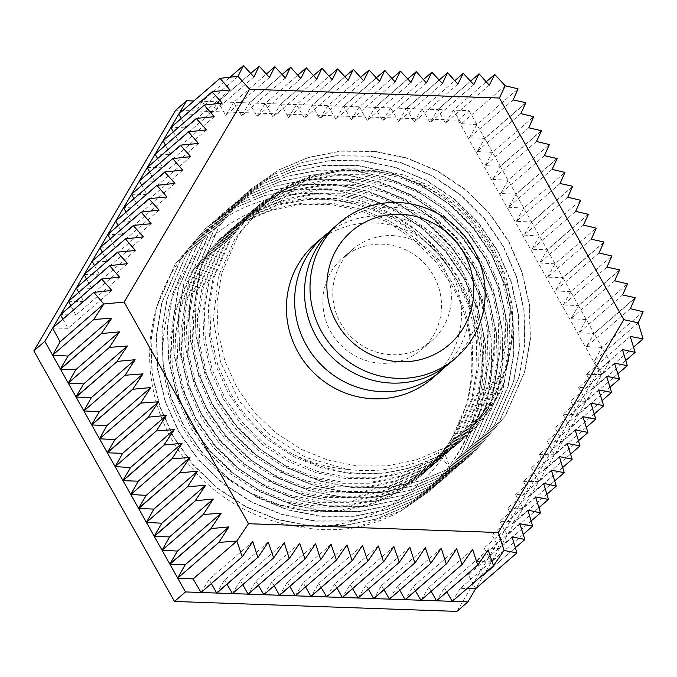 <?xml version="1.0" encoding="UTF-8"?>
<svg xmlns="http://www.w3.org/2000/svg" width="677" height="677" viewBox="0 0 677 677"><rect width="100%" height="100%" fill="white"/><g stroke="black" fill="none" stroke-linecap="round" stroke-linejoin="round"><path stroke-width="0.51" stroke-dasharray="3.38 2.54" d="M223.241 398.77L240.572 423.413L262.71 444.781L288.504 461.511L316.362 472.791L345.727 478.546L376.082 478.495L405.675 472.461L432.831 460.969L458.811 442.944L487.347 409.619L504.814 369.887L509.899 340.582L509.189 310.1L502.554 280.185L490.546 252.546L473.545 227.607L451.762 205.935L426.324 188.9L398.795 177.332L369.76 171.289L339.761 171.036L310.523 176.756L283.705 187.961L258.072 205.681L230.062 238.558L213.094 277.858L208.338 306.867L209.396 337.044L216.386 366.655L228.733 394.014L246.064 418.657L268.202 440.025L293.996 456.755L321.854 468.035L351.219 473.79L381.574 473.739L411.167 467.705L438.324 456.213L464.304 438.188L487.956 412.158L504.805 381.379C497.256 397.788 487.034 412.234 474.128 424.724L494.785 396.18L507.894 364.023L512.895 335.267L512.201 305.335L505.694 275.979L493.905 248.84L477.226 224.366L455.841 203.092L430.877 186.37L403.864 175.013L375.371 169.081L345.93 168.827L317.242 174.438L290.915 185.43L265.773 202.821L238.279 235.08L221.633 273.652L216.962 302.128L218.011 331.747L224.866 360.799L236.992 387.65L254.002 411.836L275.734 432.798L301.053 449.223L328.404 460.292L357.228 465.937L387.024 465.878L416.067 459.962L442.724 448.682L450.349 468.146L420.197 480.89L387.337 487.575L353.631 487.618L321.016 481.203L290.078 468.662L261.44 450.053L236.865 426.29L217.622 398.888L203.921 368.483L196.178 335.572L195.018 302.018L200.324 269.768L219.204 226.076L250.363 189.518L278.856 169.817L308.678 157.352L341.183 150.971L374.533 151.242L406.809 157.936L437.418 170.773L465.7 189.695L489.928 213.754L508.833 241.444L522.195 272.146L529.592 305.361L530.396 339.219L524.76 371.758L505.38 415.881L473.705 452.888L444.857 472.901L414.705 485.654L381.845 492.331L348.139 492.374L315.524 485.968L284.585 473.418L255.948 454.809L231.373 431.046L212.129 403.653L198.429 373.239L190.686 340.328L189.526 306.774L194.832 274.523L213.712 230.832L244.871 194.274L273.364 174.573L303.186 162.108L335.69 155.735L369.041 155.998L401.317 162.7L431.926 175.529L460.208 194.451L484.436 218.51L503.341 246.2L516.703 276.901L524.1 310.117L524.903 343.975L519.267 376.514L499.888 420.637L468.213 457.644L439.365 477.657L409.213 490.41L376.353 497.087L342.647 497.13L310.041 490.723L279.093 478.174L250.456 459.565L225.881 435.81L206.637 408.409L192.937 377.994L185.193 345.084L184.034 311.53L189.34 279.279L208.22 235.588L239.387 199.03L267.872 179.329L297.694 166.864L330.198 160.491L363.549 160.754L395.825 167.456L426.434 180.285L454.716 199.207L478.944 223.266L497.849 250.955L511.211 281.657L518.607 314.873L519.411 348.731L513.775 381.278L494.396 425.393L462.721 462.399L433.872 482.413L403.72 495.166L370.861 501.852L337.154 501.894L304.548 495.479L273.601 482.929L244.972 464.32L220.389 440.566L201.145 413.165L187.453 382.75L179.701 349.84L178.542 316.294L183.848 284.035L202.736 240.343L233.895 203.785L262.38 184.085L292.202 171.619L324.706 165.247L358.057 165.51L390.333 172.212L420.942 185.049L449.223 203.963L473.451 228.022L492.357 255.711L505.727 286.413L513.115 319.629L513.919 353.487L508.283 386.034L488.904 430.149L457.229 467.155L428.38 487.169L398.228 499.922L365.368 506.608L331.662 506.65L299.056 500.235L268.109 487.685L239.48 469.076L214.897 445.322L195.653 417.921L181.961 387.506L174.209 354.596L173.05 321.05L178.356 288.791L197.244 245.099L228.403 208.55L256.888 188.841L286.709 176.375L319.214 170.003L352.565 170.265L384.841 176.968L415.45 189.805L443.731 208.719L467.959 232.786L486.865 260.467L500.235 291.169L507.623 324.393L508.427 358.243L502.791 390.79L483.412 434.913L451.737 471.911L422.888 491.925L392.736 504.678L359.876 511.363L326.17 511.406L293.564 504.991L262.625 492.441L233.988 473.832L209.405 450.078L190.169 422.676L176.469 392.262L168.725 359.352L167.566 325.806L172.863 293.547L191.752 249.855L222.911 213.306L251.395 193.597L281.217 181.14L313.722 174.759L347.073 175.021L379.348 181.724L409.957 194.561L438.239 213.475L462.467 237.542L481.372 265.232L494.743 295.925L502.131 329.149L502.935 362.999L497.299 395.546L477.92 439.669L446.245 476.667L417.396 496.681L387.244 509.434L354.384 516.119L320.678 516.162L288.072 509.747L257.133 497.206L228.496 478.588L203.912 454.834L184.677 427.432L170.976 397.027L163.233 364.108L162.074 330.562L167.371 298.303L186.26 254.611L217.419 218.062L245.903 198.361L275.725 185.896L308.23 179.515L341.58 179.777L373.856 186.48L404.465 199.317L432.747 218.231L456.975 242.298L475.88 269.988L489.251 300.69L496.639 333.905L497.443 367.763L491.807 400.302L472.428 444.425L440.752 481.432L411.904 501.445L381.752 514.19L348.892 520.875L315.186 520.918L282.58 514.503L251.641 501.962L223.004 483.353L198.42 459.59L179.185 432.188L165.484 401.783L157.741 368.872L156.582 335.318L161.879 303.068L180.767 259.376L211.926 222.818L240.411 203.117L270.233 190.652L302.737 184.271L336.088 184.542L368.364 191.236L398.973 204.073L427.255 222.987L451.483 247.054L470.388 274.744L483.759 305.445L491.147 338.661L491.951 372.519L486.314 405.058L466.935 449.181L435.26 486.188L406.412 506.201L376.26 518.954L343.4 525.631L309.694 525.674L277.088 519.267L246.149 506.718L217.512 488.109L192.928 464.346L173.693 436.953L159.992 406.538L152.249 373.628L151.089 340.074L156.395 307.823L175.275 264.132L206.434 227.574L234.919 207.873L264.741 195.408L297.245 189.035L330.596 189.298L362.872 195.991L393.481 208.829L421.763 227.751L445.991 251.81L464.896 279.499L478.267 310.201L485.654 343.417L486.467 377.275L480.822 409.813L461.452 453.937L429.768 490.943L400.928 510.957L354.951 527.781C335.14 530.802 315.262 530.26 295.299 526.147C367.044 533.307 439.542 488.168 460.868 419.444C478.148 378.536 474.814 325.696 452.101 285.846L435.108 260.907L413.317 239.235L387.879 222.2L360.35 210.632L331.324 204.589L301.316 204.336L272.086 210.056L245.26 221.261L219.636 238.981L191.616 271.858L174.649 311.158L169.893 340.167L170.959 370.344L177.941 399.955L190.288 427.305L207.619 451.957L229.765 473.325L255.551 490.055L283.418 501.335L312.782 507.09L343.137 507.039L372.722 501.005L399.879 489.513L425.867 471.48L454.394 438.163L471.861 398.431L476.955 369.126L476.244 338.644L469.61 308.729L457.593 281.09L440.6 256.151L418.809 234.479L393.371 217.444L365.842 205.876L336.808 199.825L306.808 199.58L277.578 205.3L250.752 216.505L225.128 234.225L197.109 267.102L180.141 306.393L175.385 335.411L176.452 365.588L183.433 395.199L195.78 422.55L213.111 447.201L235.257 468.56L261.043 485.299L288.91 496.579L318.275 502.334L348.63 502.283L378.215 496.249L405.371 484.757L431.359 466.724L459.886 433.398L477.353 393.675L482.439 364.37L481.736 333.888L475.102 303.973L463.085 276.326L446.092 251.395L424.301 229.723L398.863 212.68L371.334 201.12L342.3 195.069L312.3 194.815L283.071 200.544L256.245 211.74L230.62 229.469L202.601 262.337L185.633 301.637L180.877 330.655L181.944 360.833L188.925 390.443L201.272 417.794L218.603 442.445L240.75 463.804L266.535 480.543L294.402 491.824L323.767 497.578L354.122 497.519L383.707 491.494L410.863 480.001L436.851 461.968L465.378 428.643L482.845 388.92L487.931 359.614L487.228 329.132L480.594 299.217L468.577 271.57L451.584 246.64L429.793 224.967L404.355 207.924L376.827 196.355L347.792 190.313L317.792 190.059L288.554 195.788L261.737 206.984L236.112 224.713L208.093 257.582L191.126 296.881L186.37 325.899L187.427 356.077L194.417 385.678L206.764 413.038L224.095 437.68L246.242 459.048L272.027 475.787L299.894 487.059L329.259 492.822L359.614 492.763L389.199 486.738L416.355 475.246L442.343 457.212L470.87 423.887L488.337 384.164L493.423 354.858L492.721 324.368L486.086 294.461L474.069 266.814L457.068 241.884L435.286 220.211L409.847 203.168L382.319 191.599L353.284 185.557L323.284 185.303L294.046 191.024L267.229 202.228L241.604 219.949L213.585 252.826L196.618 292.125L191.862 321.143L192.92 351.321L199.91 380.923L212.256 408.282L229.588 432.925L251.726 454.292L277.519 471.023L305.386 482.303L334.751 488.058L365.098 488.007L394.691 481.982L421.847 470.49L447.836 452.456L476.363 419.131L493.829 379.399L498.915 350.102L498.213 319.612L491.578 289.705L479.561 262.058L462.56 237.119L440.778 215.455L415.339 198.412L387.811 186.844L358.776 180.801L328.777 180.547L299.539 186.268L272.721 197.472L247.097 215.193L219.077 248.07L202.11 287.37L197.354 316.387L198.412 346.565L205.402 376.167L217.749 403.526L235.08 428.169L257.218 449.536L283.011 466.267L310.878 477.547L340.243 483.302L370.59 483.251L400.183 477.217L427.339 465.734L453.319 447.7L481.855 414.375L499.321 374.643L504.407 345.346L503.705 314.856L497.07 284.949L485.054 257.302L468.052 232.363L446.27 210.691L420.832 193.656L393.303 182.088L364.268 176.045L334.269 175.792L305.031 181.512L278.213 192.717L252.58 210.437L224.569 243.314L207.602 282.614L202.846 311.623L203.904 341.809L210.894 371.411L223.241 398.77M504.805 381.379A155.38 150.345 -130.9 0 1 464.71 437.833A155.38 150.345 -130.9 0 1 293.336 454.377C266.205 439.39 245.15 418.843 230.188 392.745L217.842 365.394L210.852 335.784L209.794 305.606L214.55 276.588L231.517 237.297L259.536 204.42L285.161 186.7L311.979 175.495L341.216 169.766L371.216 170.02L400.251 176.071L427.779 187.631L453.218 204.674L475.009 226.346L492.001 251.277L504.018 278.924L510.653 308.839L511.355 339.321L506.269 368.627L488.802 408.349L460.275 441.675L434.287 459.708L407.131 471.2L377.546 477.234L347.191 477.285L317.826 471.531L289.959 460.25L264.174 443.52L242.027 422.152L224.696 397.501L212.35 370.15L205.368 340.539L204.302 310.362L209.058 281.353L226.025 242.053L254.044 209.176L279.669 191.456L306.495 180.251L335.724 174.531L365.724 174.784L394.759 180.827L422.287 192.395L447.725 209.43L469.516 231.102L486.509 256.041L498.526 283.68L505.16 313.595L505.863 344.077L500.777 373.382L483.31 413.114L454.783 446.431L428.795 464.464L401.639 475.956L372.054 481.99L341.699 482.041L312.334 476.286L284.467 465.006L258.682 448.276L236.535 426.908L219.204 402.265L206.857 374.906L199.876 345.304L198.81 315.118L203.565 286.109L220.533 246.809L248.552 213.932L274.177 196.212L301.003 185.007L330.232 179.287L360.232 179.54L389.267 185.583L416.795 197.151L442.233 214.186L464.024 235.858L481.017 260.797L493.034 288.444L499.668 318.351L500.379 348.833L495.285 378.138L477.818 417.87L449.291 451.195L423.303 469.229L396.147 480.712L366.562 486.746L336.207 486.797L306.842 481.042L278.975 469.762L253.19 453.031L231.043 431.664L213.712 407.021L201.365 379.662L194.384 350.06L193.317 319.874L198.073 290.865L215.041 251.565L243.06 218.688L268.684 200.967L295.51 189.763L324.74 184.042L354.748 184.296L383.774 190.339L411.303 201.907L436.741 218.942L458.532 240.614L475.525 265.553L487.542 293.2L494.176 323.107L494.887 353.597L489.793 382.894L472.334 422.626L443.799 455.951L417.811 473.985L390.654 485.477L361.069 491.502L330.714 491.553L301.35 485.798L273.483 474.518L247.697 457.787L225.551 436.42L208.22 411.777L195.873 384.418L188.891 354.816L187.825 324.638L192.581 295.621L209.557 256.321L237.568 223.444L263.192 205.723L290.018 194.519L319.248 188.798L349.256 189.052L378.282 195.094L405.811 206.663L431.249 223.706L453.04 245.379L470.033 270.309L482.049 297.956L488.684 327.863L489.395 358.353L484.3 387.65L466.842 427.382L438.307 460.707L412.318 478.741L385.162 490.233L355.577 496.258L325.222 496.309L295.857 490.554L267.99 479.282L242.205 462.543L220.067 441.176L202.728 416.533L190.389 389.173L183.399 359.572L182.333 329.394L187.097 300.376L204.065 261.077L232.076 228.2L257.7 210.479L284.526 199.275L313.756 193.554L343.764 193.808L372.79 199.85L400.319 211.419L425.757 228.462L447.548 250.135L464.549 275.065L476.557 302.712L483.192 332.619L483.903 363.109L478.808 392.415L461.35 432.138L432.815 465.463L406.826 483.496L379.67 494.989L350.085 501.014L319.73 501.073L290.365 495.31L262.507 484.038L236.713 467.299L214.575 445.931L197.244 421.289L184.897 393.929L177.907 364.328L176.849 334.15L181.605 305.132L198.573 265.833L226.583 232.964L252.208 215.235L279.034 204.039L308.272 198.31L338.272 198.564L367.298 204.606L394.835 216.175L420.265 233.218L442.056 254.89L459.057 279.821L471.065 307.468L477.7 337.383L478.411 367.865L473.316 397.171L455.858 436.893L427.322 470.219L401.334 488.252L374.178 499.744L344.593 505.77L314.238 505.829L284.873 500.075L257.015 488.794L231.221 472.055L209.083 450.696L191.752 426.045L179.405 398.694L172.415 369.083L171.357 338.906L176.113 309.888L193.08 270.588L221.091 237.72L246.716 220L273.542 208.795L302.78 203.066L332.779 203.32L361.806 209.371L389.343 220.93L414.773 237.974L436.563 259.646L453.565 284.577L465.573 312.224L472.207 342.139L472.918 372.621L467.824 401.926L450.366 441.658L421.822 474.983L395.85 493.008L368.694 504.5L339.101 510.534L308.746 510.585L279.381 504.83L249.407 492.433A155.38 150.345 49.1 0 0 420.781 475.889A155.38 150.345 49.1 0 0 460.868 419.444M249.407 492.433C222.293 478.199 200.832 457.864 185.007 431.418C139.107 357.972 167.464 254.298 241.841 217.08C314.399 175.91 416.922 207.416 458.456 283.308C494.117 343.307 487.178 423.43 442.462 474.289A169.766 164.266 -130.9 0 0 460.825 282.241A169.766 164.266 49.1 0 0 233.328 212.976A169.766 164.266 49.1 0 0 171.772 439.407A169.766 164.266 49.1 0 0 295.299 526.147M328.904 232.228A89.203 86.309 -130.9 0 1 338.602 226.05A89.203 86.309 -130.9 0 1 451.178 251.836A89.203 86.309 -130.9 0 1 445.373 366.68M315.558 243.449A89.203 86.309 -130.9 0 1 330.368 233.193A89.203 86.309 -130.9 0 1 444.933 261.703A89.203 86.309 -130.9 0 1 432.366 378.291M362.55 242.552A60.431 58.467 -130.9 0 1 440.16 261.864A60.431 58.467 -130.9 0 1 431.647 340.844A60.431 58.467 -130.9 0 1 421.61 347.8A60.431 58.467 -130.9 0 1 344.001 328.48A60.431 58.467 -130.9 0 1 352.514 249.5A60.431 58.467 -130.9 0 1 362.55 242.552M352.666 251.116A60.431 58.467 -130.9 0 1 430.276 270.428A60.431 58.467 -130.9 0 1 421.763 349.408A60.431 58.467 -130.9 0 1 411.726 356.356A60.431 58.467 -130.9 0 1 334.116 337.044A60.431 58.467 -130.9 0 1 342.63 258.064A60.431 58.467 -130.9 0 1 352.666 251.116M333.676 227.751A89.203 86.309 -130.9 0 1 348.486 217.495A89.203 86.309 -130.9 0 1 463.06 246.005A89.203 86.309 -130.9 0 1 450.484 362.593M293.336 454.377C310.523 462.713 328.573 467.714 347.479 469.398L305.759 457.432L268.761 434.118L239.531 401.402L220.524 361.983L213.306 319.129L218.468 276.385L235.545 237.314L263.125 205.114L285.956 188.942L311.555 177.518L338.94 171.213L367.281 170.257L395.334 174.666L422.389 184.347L447.158 198.835L469.034 217.766L487.025 240.301L500.599 265.739L509.239 293.158L512.633 321.482L510.653 349.874L503.4 377.081L491.053 402.4L474.128 424.724M442.462 474.289C429.709 490.19 414.409 503.214 396.553 513.335C383.377 520.012 369.507 524.827 354.951 527.781M456.916 611.407L598.747 370.768L458.126 120.184L175.681 110.241M450.349 468.146L419.96 481.093L387.109 487.778L353.402 487.821L320.788 481.406L289.849 468.856L261.212 450.247L236.637 426.493L217.393 399.091L203.692 368.677L195.949 335.767L194.79 302.221L200.096 269.962L218.976 226.27L250.135 189.712L278.628 170.012L308.45 157.546L340.946 151.174L374.305 151.436L406.581 158.139L437.19 170.976L465.471 189.89L489.699 213.949L508.605 241.638L521.967 272.34L529.363 305.564L530.167 339.414L524.531 371.961L505.152 416.084L473.477 453.082L444.628 473.096L414.476 485.849L381.616 492.534L347.91 492.577L315.296 486.162L284.357 473.612L255.72 455.003L231.145 431.249L211.901 403.847L198.2 373.433L190.457 340.523L189.298 306.977L194.604 274.718L213.483 231.026L244.642 194.477L273.136 174.768L302.957 162.311L335.462 155.93L368.813 156.192L401.089 162.895L431.698 175.732L459.979 194.646L484.207 218.713L503.113 246.403L516.475 277.096L523.871 310.32L524.675 344.17L519.039 376.717L499.66 420.84L467.985 457.838L439.136 477.852L408.984 490.605L376.124 497.29L342.418 497.333L309.804 490.918L278.865 478.368L250.228 459.759L225.653 436.005L206.409 408.603L192.708 378.189L184.965 345.278L183.805 311.733L189.111 279.474L207.991 235.782L239.15 199.233L267.643 179.523L297.465 167.067L329.97 160.686L363.321 160.948L395.596 167.651L426.205 180.488L454.487 199.402L478.715 223.469L497.62 251.159L510.983 281.86L518.379 315.076L519.183 348.926L513.547 381.473L494.168 425.596L462.493 462.594L433.644 482.616L403.492 495.361L370.632 502.046L336.926 502.089L304.32 495.674L273.373 483.133L244.735 464.515L220.16 440.761L200.917 413.359L187.216 382.954L179.473 350.034L178.313 316.489L183.619 284.238L202.499 240.538L233.667 203.989L262.151 184.288L291.973 171.823L324.478 165.442L357.828 165.713L390.104 172.407L420.713 185.244L448.995 204.158L473.223 228.225L492.128 255.914L505.491 286.616L512.887 319.832L513.691 353.69L508.055 386.228L488.676 430.352L457 467.358L428.152 487.372L398 500.117L365.14 506.802L331.434 506.845L298.828 500.43L267.88 487.889L239.252 469.279L214.668 445.517L195.425 418.115L181.732 387.709L173.981 354.799L172.821 321.245L178.127 288.994L197.015 245.302L228.174 208.744L256.659 189.044L286.481 176.579L318.985 170.198L352.336 170.469L384.612 177.162L415.221 190L443.503 208.914L467.731 232.981L486.636 260.67L500.007 291.372L507.395 324.588L508.199 358.446L502.562 390.984L483.183 435.108L451.508 472.114L422.66 492.128L392.508 504.881L359.648 511.558L325.942 511.6L293.336 505.194L262.388 492.644L233.76 474.035L209.176 450.273L189.932 422.88L176.24 392.465L168.488 359.555L167.329 326.001L172.635 293.75L191.523 250.058L222.682 213.5L251.167 193.8L280.989 181.334L313.493 174.962L346.844 175.225L379.12 181.927L409.729 194.756L438.011 213.678L462.239 237.737L481.144 265.426L494.515 296.128L501.902 329.344L502.706 363.202L497.07 395.74L477.691 439.864L446.016 476.87L417.167 496.884L387.016 509.637L354.156 516.314L320.449 516.356L287.843 509.95L256.905 497.4L228.267 478.791L203.684 455.037L184.449 427.636L170.748 397.221L163.005 364.311L161.845 330.757L167.143 298.506L186.031 254.814L217.19 218.256L245.675 198.556L275.497 186.09L308.001 179.718L341.352 179.98L373.628 186.683L404.237 199.512L432.518 218.434L456.747 242.493L475.652 270.182L489.022 300.884L496.41 334.099L497.214 367.958L491.578 400.505L472.199 444.62L440.524 481.626L411.675 501.64L381.523 514.393L348.663 521.078L314.957 521.112L282.351 514.706L251.412 502.156L222.775 483.547L198.192 459.793L178.956 432.391L165.256 401.977L157.513 369.067L156.353 335.521L161.651 303.262L180.539 259.57L211.698 223.012L240.183 203.312L270.005 190.846L302.509 184.474L335.86 184.736L368.136 191.439L398.745 204.276L427.026 223.19L451.254 247.249L470.16 274.938L483.53 305.64L490.918 338.855L491.722 372.714L486.086 405.261L466.707 449.376L435.032 486.382L406.183 506.396L376.031 519.149L343.171 525.834L309.465 525.877L276.859 519.462L245.92 506.912L217.283 488.303L192.7 464.549L173.464 437.147L159.764 406.733L152.02 373.822L150.861 340.277L156.159 308.018L175.047 264.326L206.206 227.777L234.691 208.067L264.512 195.602L297.017 189.23L330.368 189.492L362.644 196.195L393.252 209.032L421.534 227.946L445.762 252.013L464.667 279.694L478.038 310.396L485.426 343.62L486.23 377.47L480.594 410.017L461.215 454.14L429.54 491.138L400.691 511.152L396.553 513.335M450.12 468.34L438.053 452.718L442.724 448.682M347.479 469.398C380.059 473.291 410.254 467.731 438.053 452.718M458.126 120.184L469.11 110.673L437.909 109.572L479.096 73.895M250.685 73.395L217.867 101.821L193.876 100.983M282.097 74.495L249.271 102.929L218.07 101.829L259.257 66.151M313.502 75.604L280.676 104.038L249.475 102.938L290.661 67.26M344.906 76.713L312.08 105.147L280.879 104.046L322.066 68.369M376.31 77.813L343.493 106.247L312.283 105.147L353.47 69.469M407.723 78.921L374.897 107.355L343.688 106.255L384.875 70.577M439.128 80.03L406.302 108.464L375.1 107.364L416.287 71.686M470.532 81.138L437.706 109.564L406.505 108.472L447.692 72.794M598.747 370.768L609.732 361.256L594.194 333.575L635.381 297.897M525.826 102.684L484.647 138.362L469.11 110.673M541.465 130.543L500.278 166.22L484.74 138.54L525.927 102.862M557.103 158.41L515.916 194.087L500.379 166.398L541.566 130.72M572.742 186.268L531.555 221.946L516.018 194.265L557.205 158.587M588.372 214.135L547.185 249.813L539.417 235.968L531.648 222.124L572.835 186.446M604.011 241.994L562.824 277.672L555.055 263.835L547.287 249.991L588.474 214.313M619.65 269.861L578.463 305.539L562.926 277.849L604.112 242.171M635.28 297.719L594.093 333.397L586.324 319.561L578.556 305.716L619.743 270.038M635.246 352.167L594.059 387.845L609.732 361.256M619.472 378.917L578.285 414.595L593.957 388.014L625.751 360.469M603.706 405.675L562.519 441.353L578.183 414.773L609.985 387.227M587.932 432.434L546.745 468.112L562.418 441.522L594.211 413.985M572.167 459.192L530.98 494.87L546.644 468.281L578.437 440.744M556.392 485.951L515.205 521.628L530.878 495.039L562.672 467.494M540.627 512.701L499.44 548.378L515.104 521.798L546.898 494.252M524.853 539.459L483.666 575.137L499.338 548.556L531.132 521.011M512.066 536.869L468.315 574.773L475.728 588.601L483.564 575.306L515.358 547.769M505.211 85.767L461.46 123.671L453.514 110.123L486.204 81.807M461.46 123.671L476.879 124.517L518.066 88.839M238.016 76.349L194.257 114.252L178.83 114.015M194.257 114.252L202.262 101.279L230.019 77.229M253.96 76.916L210.208 114.819L217.867 101.821M210.208 114.819L202.262 101.279M269.412 77.457L225.661 115.361L218.07 101.829M225.661 115.361L233.667 102.379L266.357 74.064M285.364 78.024L241.613 115.928L249.271 102.929M241.613 115.928L233.667 102.379M300.825 78.566L257.065 116.469L249.475 102.938M257.065 116.469L265.079 103.488L297.77 75.172M316.777 79.133L273.017 117.028L280.676 104.038M273.017 117.028L265.079 103.488M332.229 79.674L288.47 117.578L280.879 104.046M288.47 117.578L296.484 104.596L329.174 76.273M348.181 80.233L304.422 118.136L312.08 105.147M304.422 118.136L296.484 104.596M363.634 80.783L319.882 118.678L312.283 105.147M319.882 118.678L327.888 105.697L360.579 77.381M379.585 81.342L335.834 119.245L343.493 106.247M335.834 119.245L327.888 105.697M395.038 81.883L351.287 119.787L343.688 106.255M351.287 119.787L359.292 106.805L391.983 78.49M410.99 82.45L367.239 120.354L374.897 107.355M367.239 120.354L359.292 106.805M426.442 82.992L382.691 120.895L375.1 107.364M382.691 120.895L390.697 107.914L423.396 79.59M442.403 83.55L398.643 121.454L406.302 108.464M398.643 121.454L390.697 107.914M457.855 84.1L414.096 122.004L406.505 108.472M414.096 122.004L422.109 109.022L454.8 80.698M473.807 84.659L430.047 122.562L437.706 109.564M430.047 122.562L422.109 109.022M489.259 85.2L445.5 123.104L437.909 109.572M445.5 123.104L453.514 110.123M638.233 322.819L594.482 360.723L601.963 347.419L643.15 311.742M594.482 360.723L601.895 374.55L633.621 347.064M513.149 99.917L469.389 137.82L484.647 138.362M469.389 137.82L476.879 124.517M520.841 113.626L477.082 151.53L484.74 138.54M477.082 151.53L492.509 152.376L533.696 116.698M528.779 127.784L485.028 165.687L500.278 166.22M485.028 165.687L492.509 152.376M536.472 141.493L492.721 179.397L500.379 166.398M492.721 179.397L508.148 180.243L549.335 144.565M544.418 155.642L500.667 193.546L515.916 194.087M500.667 193.546L508.148 180.243M552.11 169.352L508.359 207.255L516.018 194.265M508.359 207.255L523.786 208.101L564.973 172.423M560.057 183.509L516.297 221.413L531.555 221.946M516.297 221.413L523.786 208.101M567.749 197.219L523.99 235.122L531.648 222.124M523.99 235.122L539.417 235.968L580.604 200.29M575.687 211.368L531.936 249.271L547.185 249.813M531.936 249.271L539.417 235.968M583.379 225.077L539.628 262.981L547.287 249.991M539.628 262.981L555.055 263.835L596.242 228.149M591.326 239.235L547.575 277.138L562.824 277.672M547.575 277.138L555.055 263.835M599.018 252.944L555.267 290.848L562.926 277.849M555.267 290.848L570.694 291.694L611.881 256.016M606.964 267.093L563.205 304.997L578.463 305.539M563.205 304.997L570.694 291.694M614.657 280.803L570.897 318.706L578.556 305.716M570.897 318.706L586.324 319.561L627.511 283.883M622.595 294.96L578.843 332.864L594.093 333.397M578.843 332.864L586.324 319.561M630.295 308.67L586.536 346.573L594.194 333.575M586.536 346.573L601.963 347.419M504.06 550.46L460.301 588.364L467.155 588.465M460.301 588.364L452.295 601.337M630.219 336.41L586.468 374.313L594.059 387.845M586.468 374.313L601.895 374.55M622.459 349.569L578.708 387.472L593.957 388.014M578.708 387.472L586.121 401.309L617.847 373.822M614.445 363.16L570.694 401.063L578.285 414.595M570.694 401.063L586.121 401.309M606.685 376.327L562.934 414.231L578.183 414.773M562.934 414.231L570.356 428.059L602.081 400.581M598.68 389.918L554.92 427.822L562.519 441.353M554.92 427.822L570.356 428.059M590.919 403.086L547.168 440.989L562.418 441.522M547.168 440.989L554.581 454.817L586.307 427.339M582.905 416.677L539.154 454.58L546.745 468.112M539.154 454.58L554.581 454.817M575.145 429.844L531.394 467.748L546.644 468.281M531.394 467.748L538.816 481.575L570.542 454.089M567.14 443.435L523.38 481.339L530.98 494.87M523.38 481.339L538.816 481.575M559.38 456.603L515.62 494.506L530.878 495.039M515.62 494.506L523.042 508.334L554.768 480.848M551.366 470.193L507.615 508.097L515.205 521.628M507.615 508.097L523.042 508.334M543.606 483.353L499.854 521.256L515.104 521.798M499.854 521.256L507.268 535.092L538.994 507.606M535.6 496.943L491.841 534.847L499.44 548.378M491.841 534.847L507.268 535.092M527.84 510.111L484.08 548.015L499.338 548.556M484.08 548.015L491.502 561.842L523.228 534.365M519.826 523.702L476.075 561.605L483.666 575.137M476.075 561.605L491.502 561.842M468.315 574.773L483.564 575.306M488.109 549.893L444.357 587.797L436.699 600.787M444.357 587.797L446.828 592.011M472.656 549.352L428.896 587.247L431.181 591.317M428.896 587.247L420.891 600.237M456.704 548.785L412.945 586.688L405.286 599.687M412.945 586.688L415.424 590.903M441.252 548.243L397.492 586.147L399.777 590.209M397.492 586.147L389.487 599.128M425.3 547.676L381.54 585.58L373.882 598.578M381.54 585.58L384.011 589.802M409.839 547.134L366.088 585.038L368.373 589.108M366.088 585.038L358.082 598.019M393.887 546.576L350.136 584.479L342.477 597.469M350.136 584.479L352.607 588.694M378.435 546.026L334.683 583.929L336.968 588M334.683 583.929L326.669 596.911M362.483 545.467L318.732 583.371L311.073 596.361M318.732 583.371L321.203 587.585M347.03 544.926L303.279 582.829L305.555 586.891M303.279 582.829L295.265 595.811M331.078 544.359L287.327 582.262L279.66 595.261M287.327 582.262L289.798 586.485M315.626 543.817L271.866 581.721L274.151 585.791M271.866 581.721L263.861 594.702M299.674 543.259L255.914 581.154L248.256 594.152M255.914 581.154L258.394 585.377M284.222 542.709L240.462 580.612L242.747 584.683M240.462 580.612L232.456 593.594M268.27 542.15L224.51 580.054L216.852 593.044M224.51 580.054L226.981 584.268M252.809 541.608L209.058 579.504L211.342 583.574M209.058 579.504L201.052 592.493M111.849 290.399L68.098 328.303L62.961 319.155M68.098 328.303L52.671 328.066M119.609 277.24L75.858 315.135L60.6 314.602M75.858 315.135L70.823 305.75M127.623 263.649L83.863 301.544L78.727 292.396M83.863 301.544L68.436 301.307M135.383 250.482L91.623 288.385L76.374 287.843M91.623 288.385L86.588 278.992M143.389 236.891L99.637 274.794L94.501 265.638M99.637 274.794L84.21 274.549M151.149 223.723L107.398 261.627L92.14 261.085M107.398 261.627L102.362 252.242M159.163 210.132L115.403 248.036L110.266 238.879M115.403 248.036L99.976 247.799M166.923 196.965L123.163 234.868L107.914 234.335M123.163 234.868L118.128 225.483M174.928 183.374L131.177 221.277L126.04 212.121M131.177 221.277L115.75 221.04M182.688 170.206L138.937 208.11L123.688 207.577M138.937 208.11L133.902 198.725M190.702 156.615L146.951 194.519L141.806 185.371M146.951 194.519L131.516 194.282M198.463 143.456L154.703 181.351L139.454 180.818M154.703 181.351L149.668 171.966M206.468 129.866L162.717 167.761L157.58 158.613M162.717 167.761L147.29 167.524M214.228 116.698L170.477 154.601L155.228 154.06M170.477 154.601L165.442 145.208M222.242 103.107L178.491 141.011L173.354 131.854M178.491 141.011L163.055 140.765M230.002 89.939L186.251 127.843L170.993 127.301M186.251 127.843L181.216 118.45M460.267 441.683L458.811 442.944M454.775 446.439L453.319 447.7M449.283 451.195L447.827 452.456M443.79 455.951L442.335 457.212M438.298 460.707L436.843 461.976M432.806 465.471L431.351 466.732M427.314 470.227L425.858 471.488M421.822 474.983L420.781 475.889M259.536 204.412L258.081 205.673M254.044 209.168L252.589 210.437M248.552 213.932L247.097 215.193M243.06 218.688L241.604 219.949M237.576 223.444L236.112 224.705M232.084 228.2L230.62 229.461M226.592 232.956L225.128 234.217M221.1 237.712L219.644 238.973M431.647 340.844L421.763 349.408M265.773 202.821L263.125 205.114M352.514 249.5L342.63 258.064"/><path stroke-width="1.02" d="M445.373 366.68A89.203 86.309 -130.9 0 1 440.6 371.157A89.203 86.309 -130.9 0 1 425.791 381.422A89.203 86.309 -130.9 0 1 311.217 352.903A89.203 86.309 -130.9 0 1 323.792 236.315A89.203 86.309 -130.9 0 1 328.904 232.228M440.6 371.157L432.366 378.291A89.203 86.309 -130.9 0 1 417.548 388.556A89.203 86.309 -130.9 0 1 302.983 360.037A89.203 86.309 -130.9 0 1 315.558 243.449L323.792 236.315M353.978 212.73A89.203 86.309 -130.9 0 1 468.552 241.249A89.203 86.309 -130.9 0 1 455.976 357.837A89.203 86.309 -130.9 0 1 441.167 368.102A89.203 86.309 -130.9 0 1 326.593 339.583A89.203 86.309 -130.9 0 1 339.169 222.995A89.203 86.309 -130.9 0 1 353.978 212.73M455.976 357.837L450.484 362.593A89.203 86.309 -130.9 0 1 435.675 372.858A89.203 86.309 -130.9 0 1 321.11 344.339A89.203 86.309 -130.9 0 1 333.676 227.751L339.169 222.995M363.752 222.885A74.817 72.388 -130.9 0 1 464.007 253.41A74.817 72.388 -130.9 0 1 436.877 353.191A74.817 72.388 -130.9 0 1 336.63 322.667A74.817 72.388 -130.9 0 1 363.752 222.885M193.876 100.983L186.657 100.729L175.681 110.241L33.85 350.872L174.471 601.455L456.916 611.407L467.9 601.887L475.728 588.601L516.915 552.923L512.066 536.869L524.853 539.459L519.826 523.702L532.689 526.164L527.84 510.111L540.525 512.878L535.6 496.943L548.455 499.414L543.606 483.353L556.291 486.12L551.366 470.193L564.229 472.656L559.38 456.603L572.167 459.192L567.14 443.435L580.003 445.898L575.145 429.844L587.932 432.434L582.905 416.677L595.768 419.139L590.919 403.086L603.706 405.675L598.68 389.918L611.543 392.381L606.685 376.327L619.472 378.917L614.445 363.16L627.308 365.631L622.459 349.569L635.144 352.336L630.219 336.41L643.082 338.872L638.233 322.819L643.15 311.742L630.295 308.67L635.28 297.719L622.595 294.96L627.511 283.883L614.657 280.803L619.65 269.861L606.964 267.093L611.881 256.016L599.018 252.944L604.011 241.994L591.326 239.235L596.242 228.149L583.379 225.077L588.474 214.313L575.687 211.368L580.604 200.29L567.749 197.219L572.742 186.268L560.057 183.509L564.973 172.423L552.11 169.352L557.205 158.587L544.418 155.642L549.335 144.565L536.472 141.493L541.566 130.72L528.779 127.784L533.696 116.698L520.841 113.626L525.826 102.684L513.149 99.917L518.066 88.839L505.203 85.767L494.701 74.445L489.259 85.2L479.096 73.895L470.532 81.138M266.357 74.064L274.854 66.701L269.412 77.457L259.257 66.151L250.685 73.395M297.77 75.172L306.258 67.81L300.825 78.566L290.661 67.26L282.097 74.495M329.174 76.273L337.671 68.919L332.229 79.674L322.066 68.369L313.502 75.604M360.579 77.381L369.075 70.019L363.634 80.783L353.47 69.469L344.906 76.713M391.983 78.49L400.479 71.127L395.038 81.883L384.875 70.577L376.31 77.813M423.396 79.59L431.884 72.236L426.442 82.992L416.287 71.686L407.723 78.921M454.8 80.698L463.296 73.344L457.855 84.1L447.692 72.794L439.128 80.03M625.751 360.469L635.144 352.336M609.985 387.227L619.37 379.095M594.211 413.985L603.605 405.845M578.437 440.744L587.831 432.603M562.672 467.494L572.065 459.361M546.898 494.252L556.291 486.12M531.132 521.011L540.525 512.878M515.358 547.769L524.751 539.628M174.471 601.455L185.456 591.943L216.648 593.035L257.835 557.357L216.852 593.044L248.053 594.144L289.24 558.466L248.256 594.152L279.466 595.252L320.653 559.574L279.66 595.261L310.87 596.361L352.26 560.683L311.073 596.361L342.274 597.461L383.461 561.783L342.477 597.469L373.679 598.57L414.866 562.892L373.882 598.578L405.091 599.678L446.278 564L405.286 599.687L436.496 600.787L477.683 565.1L436.699 600.787L467.9 601.887M33.85 350.872L44.834 341.36L60.363 369.033L101.55 333.355L60.465 369.219L76.002 396.9L117.29 361.4L76.103 397.077L91.64 424.758L132.827 389.08L91.733 424.944L107.271 452.625L148.559 417.125L107.372 452.803L122.909 480.492L164.198 444.992L123.011 480.67L138.548 508.351L179.735 472.673L138.641 508.529L154.178 536.218L195.467 500.718L154.28 536.396L169.817 564.076L211.106 528.576L169.919 564.254L185.456 591.943M186.657 100.729L170.993 127.301L212.079 91.801L170.892 127.479L155.228 154.06L196.415 118.382L155.126 154.229L139.454 180.818L180.641 145.14L139.352 180.987L123.688 207.577L164.875 171.899L123.586 207.746L107.914 234.335L149.101 198.657L107.812 234.504L92.14 261.085L133.234 225.585L92.047 261.263L76.374 287.843L117.561 252.166L76.273 288.013L60.6 314.602L101.787 278.924L60.498 314.771L44.834 341.36M259.054 66.143L253.96 76.916L243.449 65.593L238.008 76.349L249.576 89.229L124.128 302.069L103.835 303.99L93.781 319.519L111.781 318.139L101.55 333.355M290.458 67.251L285.364 78.024L274.854 66.701M321.863 68.36L316.777 79.133L306.258 67.81M353.267 69.469L348.181 80.233L337.671 68.919M384.68 70.569L379.585 81.342L369.075 70.019M416.084 71.677L410.99 82.45L400.479 71.127M447.489 72.786L442.403 83.55L431.884 72.236M478.893 73.886L473.807 84.659L463.296 73.344M467.155 588.465L475.728 588.601M193.106 578.945L177.687 578.099L218.874 542.421L236.865 541.041L193.106 578.945L201.052 592.493L242.231 556.816L252.809 541.608L257.835 557.357M446.828 592.011L452.295 601.337L493.482 565.659L504.06 550.46L516.915 552.923M477.886 565.109L488.109 549.893L493.482 565.659M415.424 590.903L420.891 600.237L462.078 564.559L472.656 549.352L477.683 565.1M431.181 591.317L436.496 600.787M446.473 564.009L456.704 548.785L462.078 564.559M384.011 589.802L389.487 599.128L430.674 563.45L441.252 548.243L446.278 564M399.777 590.209L405.091 599.678M415.069 562.9L425.3 547.676L430.674 563.45M352.607 588.694L358.082 598.019L399.269 562.342L409.839 547.134L414.866 562.892M368.373 589.108L373.679 598.57M383.664 561.792L393.887 546.576L399.269 562.342M321.203 587.585L326.669 596.911L367.856 561.233L378.435 546.026L383.461 561.783M336.968 588L342.274 597.461M352.26 560.683L362.483 545.467L367.856 561.233M289.798 586.485L295.265 595.811L336.452 560.133L347.03 544.926L352.057 560.683M305.555 586.891L310.87 596.361M320.847 559.583L331.078 544.359L336.452 560.133M258.394 585.377L263.861 594.702L305.048 559.024L315.626 543.817L320.653 559.574M274.151 585.791L279.466 595.252M289.443 558.474L299.674 543.259L305.048 559.024M226.981 584.268L232.456 593.594L273.643 557.916L284.222 542.709L289.24 558.466M242.747 584.683L248.053 594.144M258.039 557.366L268.27 542.15L273.643 557.916M211.342 583.574L216.648 593.035M60.084 341.885L52.671 328.066L93.858 292.388L103.835 303.99L60.084 341.885L52.594 355.197L93.781 319.519M211.106 528.576L228.928 526.892L185.168 564.796L169.919 564.254M185.168 564.796L177.687 578.099M221.227 513.183L177.476 551.086L162.048 550.232L203.235 514.554L221.227 513.183L211.004 528.398M177.476 551.086L169.817 564.076M195.467 500.718L213.289 499.025L169.538 536.929L154.28 536.396M169.538 536.929L162.048 550.232M205.596 485.316L161.837 523.219L146.41 522.373L187.597 486.695L205.596 485.316L195.365 500.54M161.837 523.219L154.178 536.218M179.828 472.851L197.65 471.167L153.899 509.07L138.641 508.529M153.899 509.07L146.41 522.373M189.958 457.457L146.207 495.361L130.779 494.506L171.966 458.828L189.958 457.457L179.735 472.673M146.207 495.361L138.548 508.351M164.198 444.992L182.02 443.3L138.26 481.203L123.011 480.67M138.26 481.203L130.779 494.506M174.319 429.59L130.568 467.494L115.141 466.648L156.328 430.97L174.319 429.59L164.096 444.814M130.568 467.494L122.909 480.492M148.559 417.125L166.381 415.441L122.63 453.345L107.372 452.803M122.63 453.345L115.141 466.648M158.689 401.732L114.929 439.627L99.502 438.781L140.689 403.103L158.689 401.732L148.458 416.947M114.929 439.627L107.271 452.625M132.92 389.267L150.743 387.574L106.991 425.478L91.733 424.944M106.991 425.478L99.502 438.781M143.05 373.865L99.299 411.768L83.872 410.922L125.059 375.244L143.05 373.865L132.827 389.08M99.299 411.768L91.64 424.758M117.29 361.4L135.112 359.715L91.353 397.619L76.103 397.077M91.353 397.619L83.872 410.922M127.411 346.006L83.66 383.901L68.233 383.055L109.42 347.377L127.411 346.006L117.189 361.222M83.66 383.901L76.002 396.9M101.652 333.541L119.474 331.848L75.714 369.752L60.465 369.219M75.714 369.752L68.233 383.055M111.781 318.139L68.022 356.043L60.363 369.033M68.022 356.043L52.594 355.197M62.961 319.155L60.498 314.771M101.685 279.093L111.849 290.399L93.858 292.388M70.823 305.75L68.436 301.307L109.623 265.629L119.609 277.24L101.787 278.924M78.727 292.396L76.273 288.013M117.46 252.335L127.623 263.649L109.623 265.629M86.588 278.992L84.21 274.549L125.397 238.871L135.383 250.482L117.561 252.166M94.501 265.638L92.047 261.263M133.234 225.585L143.389 236.891L125.397 238.871M102.362 252.242L99.976 247.799L141.163 212.121L151.149 223.723L133.327 225.407M110.266 238.879L107.812 234.504M148.999 198.826L159.163 210.132L141.163 212.121M118.128 225.483L115.75 221.04L156.937 185.363L166.923 196.965L149.101 198.657M126.04 212.121L123.586 207.746M164.773 172.068L174.928 183.374L156.937 185.363M133.902 198.725L131.516 194.282L172.703 158.604L182.688 170.206L164.875 171.899M141.806 185.371L139.352 180.987M180.539 145.31L190.702 156.615L172.703 158.604M149.668 171.966L147.29 167.524L188.477 131.846L198.463 143.456L180.641 145.14M157.58 158.613L155.126 154.229M196.313 118.551L206.468 129.866L188.477 131.846M165.442 145.208L163.055 140.765L204.242 105.087L214.228 116.698L196.415 118.382M173.354 131.854L170.892 127.479M212.079 91.801L222.242 103.107L204.242 105.087M181.216 118.45L178.83 114.015L220.017 78.337L230.002 89.939L212.18 91.623M230.019 77.229L243.449 65.593M486.204 81.807L494.701 74.445M633.621 347.064L643.082 338.872M617.847 373.822L627.308 365.631M602.081 400.581L611.543 392.381M586.307 427.339L595.768 419.139M570.542 454.089L580.003 445.898M554.768 480.848L564.229 472.656M538.994 507.606L548.455 499.414M523.228 534.365L532.689 526.164M228.928 526.892L218.874 542.421M213.289 499.025L203.235 514.554M197.65 471.167L187.597 486.695M182.02 443.3L171.966 458.828M166.381 415.441L156.328 430.97M150.743 387.574L140.689 403.103M135.112 359.715L125.059 375.244M119.474 331.848L109.42 347.377M124.128 302.069L248.51 523.719L236.865 541.05L242.231 556.816M220.017 78.337L238.008 76.349M248.51 523.719L498.34 532.52L623.788 319.671L499.406 98.03L249.576 89.229M498.34 532.52L504.06 550.46M638.233 322.819L623.788 319.671M499.406 98.03L505.203 85.767"/></g></svg>
